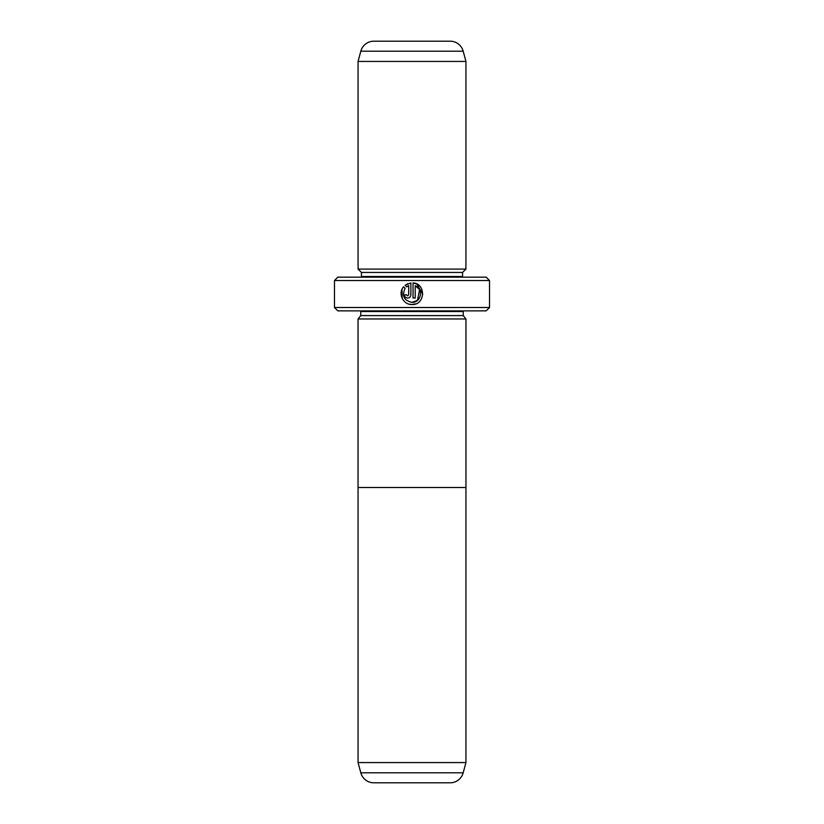 <?xml version="1.0" encoding="UTF-8"?>
<svg xmlns="http://www.w3.org/2000/svg" width="824" height="824" viewBox="0 0 824 824"><rect width="100%" height="100%" fill="white"/><g stroke="black" fill="none" stroke-linecap="round" stroke-linejoin="round"><path stroke-width="1.24" d="M360.809 772.809L463.191 772.809A13.483 13.483 0 0 1 450.172 782.8L373.828 782.8A13.483 13.483 0 0 1 360.809 772.809L358.069 762.571L465.931 762.571L465.931 487.509M358.069 762.571L358.069 487.509M463.191 772.809L465.931 762.571M358.028 487.509L465.972 487.509L465.972 318.96L358.028 318.96L358.028 487.509M408.951 304.108L411.959 304.54C403.193 304.983 397.652 293.375 403.564 286.845L405.109 288.379C401.669 295.847 403.956 300.513 411.959 302.367C421.146 302.902 423.938 288.637 415.214 285.66L415.214 298.031L413.04 298.031L413.04 282.91C426.338 283.559 425.256 305.23 411.959 304.54L415.821 303.829M422.784 294.24L416.996 284.105M416.954 284.084L413.04 282.91M406.562 295.023L407.623 295.868L408.704 294.786L408.704 285.66L406.644 286.855L405.099 285.31L410.877 282.91L410.877 294.786C410.682 296.764 409.6 297.845 407.623 298.031C405.655 297.845 404.574 296.764 404.368 294.786L406.541 294.786M358.069 318.96L360.757 315.592L463.243 315.592L465.931 318.96M463.243 315.592L463.243 311.544A3.368 3.368 0 0 1 463.304 310.875M360.757 315.592L360.757 311.544L463.243 311.544M360.696 310.875A3.368 3.368 0 0 1 360.757 311.544M358.069 269.077L465.931 269.077L465.931 61.429L358.069 61.429L358.069 269.077L361.437 272.445L462.563 272.445L465.931 269.077M388.403 41.2L373.828 41.2A13.483 13.483 0 0 0 360.809 51.191L358.069 61.429M373.828 41.2L450.172 41.2A13.483 13.483 0 0 1 463.191 51.191L465.931 61.429M361.437 272.445L361.437 276.493L462.563 276.493L462.563 272.445M361.437 276.493A3.368 3.368 0 0 1 361.365 277.163M462.563 276.493A3.368 3.368 0 0 0 462.635 277.163M489.528 307.507L486.16 310.875L337.84 310.875L334.472 307.507L489.528 307.507L489.528 280.531L334.472 280.531L337.84 277.163L486.16 277.163L489.528 280.531M334.472 307.507L334.472 280.531M450.172 41.2L435.597 41.2M406.644 286.855L408.704 285.66M407.808 283.683L405.099 285.31M401.999 289.43L402.153 298.319M415.214 285.66L419.581 289.554M419.591 289.584L417.48 300.389L411.959 302.367M463.191 51.191L360.809 51.191"/></g></svg>
